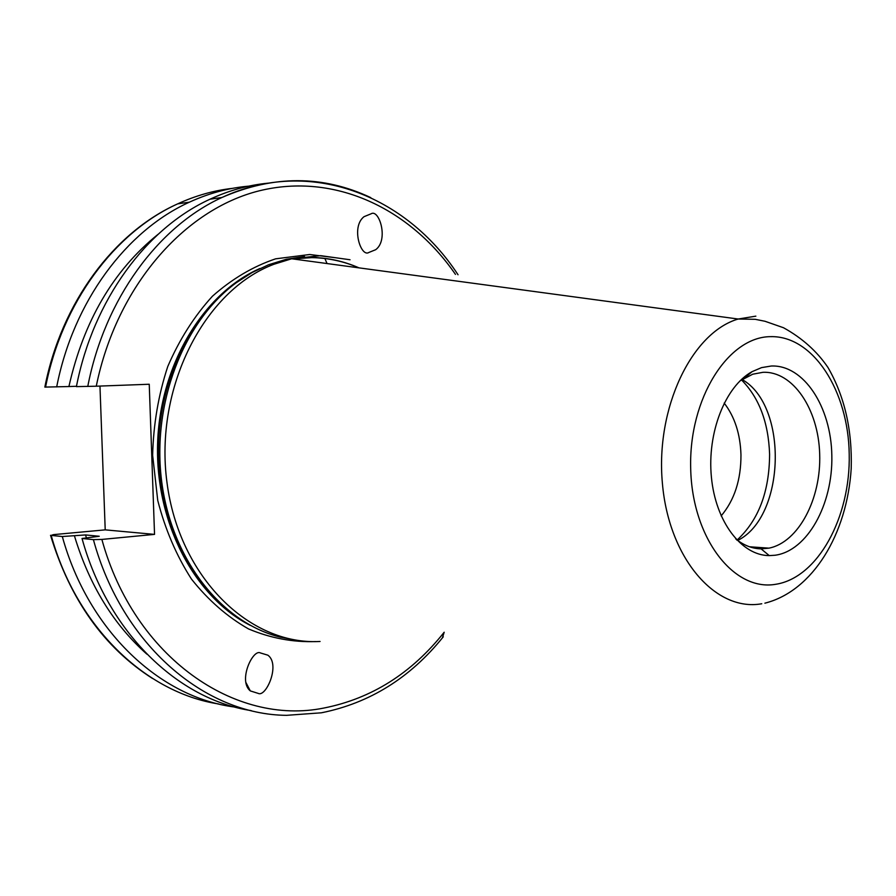 <?xml version="1.0" encoding="UTF-8"?>
<svg xmlns="http://www.w3.org/2000/svg" width="896" height="896" viewBox="0 0 896 896"><rect width="100%" height="100%" fill="white"/><g stroke="black" fill="none" stroke-linecap="round" stroke-linejoin="round"><path stroke-width="1.34" d="M260.445 652.949L267.893 655.189C280.683 664.541 266 697.581 258.194 693.392L250.309 690.906C237.776 680.758 252.963 648.626 260.445 652.949M368.939 252.426C361.088 257.813 350.717 227.024 364 216.698L371.045 213.819C379.086 208.566 388.987 239.882 375.682 249.704L368.939 252.426M324.822 258.373L327.04 263.547M736.938 540.187C758.542 520.285 769.429 491.602 769.597 454.138C768.432 422.296 759.035 397.533 741.44 379.859M721.157 515.894C734.44 500.158 741.048 479.808 740.97 454.843C740.298 433.955 734.698 416.707 724.181 403.088M735.717 538.877C743.68 545.339 752.147 548.666 761.096 548.867L768.958 548.15C798.538 542.315 821.307 498.814 819.683 453.97C818.44 409.08 792.893 370.955 762.966 372.31L752.707 374.214L739.95 380.912M350.034 259.75L320.645 255.662L291.648 258.776L273.997 264.242C204.333 290.259 154.168 387.755 166.981 482.518C179.178 577.427 249.648 645.523 320.062 641.469M771.288 366.016L761.578 367.618L752.069 371.661C725.245 386.434 706.989 432.79 711.413 477.243C715.624 521.763 741.418 555.531 769.261 555.61L775.107 555.24C807.341 550.906 832.955 504.47 831.835 455.661C831.152 406.829 803.757 364.65 771.288 366.016M455.47 274.4C409.987 208.443 334.645 172.334 259.426 190.781C184.498 209.272 116.581 286.138 96.264 386.21L149.24 384.25L154.538 534.386L105.213 529.861L53.469 534.632L51.173 535.405L62.306 536.525C88.581 631.445 160.418 697.715 234.898 707.067M158.155 234.248C113.456 270.256 83.698 321.014 68.902 386.546L44.845 387.094C61.376 302.747 113.994 232.344 177.699 203.851C114.878 232.21 62.149 302.344 45.562 387.106M255.763 185.685C233.262 186.693 211.131 192.192 189.381 202.171C126.325 230.72 73.36 301.437 56.683 386.938M62.306 536.525L85.523 534.934L86.363 537.656M247.845 687.691L248.674 687.77M248.17 688.24L248.998 688.408M85.523 534.934L99.254 536.267L82.029 538.485C107.968 632.822 177.912 699.406 251.227 710.618M82.029 538.485L93.397 539.627L101.864 539.426C134.366 657.866 235.357 726.118 323.926 708.03C371.459 698.622 411.544 673.355 444.181 632.24L442.389 637.896M105.213 529.861L99.96 386.064M154.538 534.386L101.864 539.426M96.264 386.21L76.406 386.624C93.218 299.813 146.608 228.077 210.056 199.192L221.95 197.49C158.278 226.565 104.664 298.883 87.763 386.456M268.117 183.165C248.427 185.058 229.074 190.4 210.056 199.192M76.474 386.277L68.902 386.546M74.469 535.965C89.365 585.122 113.501 624.512 146.888 654.158M304.517 256.514L286.451 259.246L268.61 264.746L252.034 272.563L236.152 282.811C183.254 321.574 151.424 404.107 161.773 482.238C171.998 560.437 222.174 622.944 280.291 637.123L294.246 639.766M737.699 540.434C785.512 516.914 788.491 405.518 742.022 379.467M336.168 257.813L309.725 254.509L275.61 258.832C253.053 266.437 231.997 278.902 212.442 296.218C194.298 316.098 179.402 339.528 167.765 366.498C158.413 394.923 153.373 424.525 152.645 455.291L157.73 500.382C165.189 529.424 176.434 555.643 191.442 579.051C208.242 600.208 227.282 616.84 248.562 628.947C270.57 638.176 292.981 642.387 315.762 641.57M358.859 267.837C343.806 261.318 328.138 257.914 311.853 257.622L292.667 258.91M259.941 268.486C203.213 293.294 159.634 365.322 157.584 444.338C155.389 523.342 195.048 597.61 250.376 625.419M312.446 257.566L292.768 258.922M251.496 272.854C198.979 300.776 160.126 369.746 158.144 444.349C156.128 518.963 191.229 589.915 242.166 620.603M312.962 257.41L292.477 258.888M287.806 259.728L270.211 264.589M246.389 275.867L234.382 283.886C188.563 317.71 157.83 384.339 158.469 453.186C159.186 522.043 191.094 586.41 237.238 617.333M775.69 584.293C817.824 577.886 850.64 517.306 849.218 454.126C848.366 390.914 813.232 335.608 770.694 336.65C728.168 336.638 688.8 398.552 690.682 468.138C691.936 537.779 733.611 591.73 775.69 584.293M51.173 535.405C76.821 627.525 145.958 692.765 218.613 703.965M93.397 539.627C122.158 645.366 205.24 714.75 286.574 715.333L321.373 712.802C369.69 703.125 410.323 677.79 443.285 636.798M370.765 197.624C322.952 175.101 273.347 175.056 221.95 197.49C310.083 156.509 406.347 195.53 458.046 274.758M232.434 188.362C213.864 190.467 195.619 195.63 177.699 203.851L189.381 202.171M755.854 316.154L738.181 319.021C691.723 332.573 655.435 408.027 662.39 483.235C668.797 558.578 715.758 612.125 761.757 603.758M747.891 374.293L748.989 374.27M247.262 275.341L236.152 282.811M764.893 603.176C812.93 591.091 847.101 533.882 851.2 468.675C852.342 430.069 844.614 396.368 828.016 367.55C816.995 351.31 802.155 338.038 783.496 327.734L765.038 321.283L755.171 319.301L738.181 319.021L291.648 258.776M761.096 548.867L769.261 555.61M745.013 377.63L752.069 371.661M152.533 678.485C104.272 647.707 70.269 599.973 50.534 535.304M268.61 264.746L273.997 264.242M358.994 267.859C344.142 261.341 328.72 257.88 312.738 257.499M749.493 546.773L768.958 548.15M245.963 682.584L250.309 690.906"/></g></svg>
